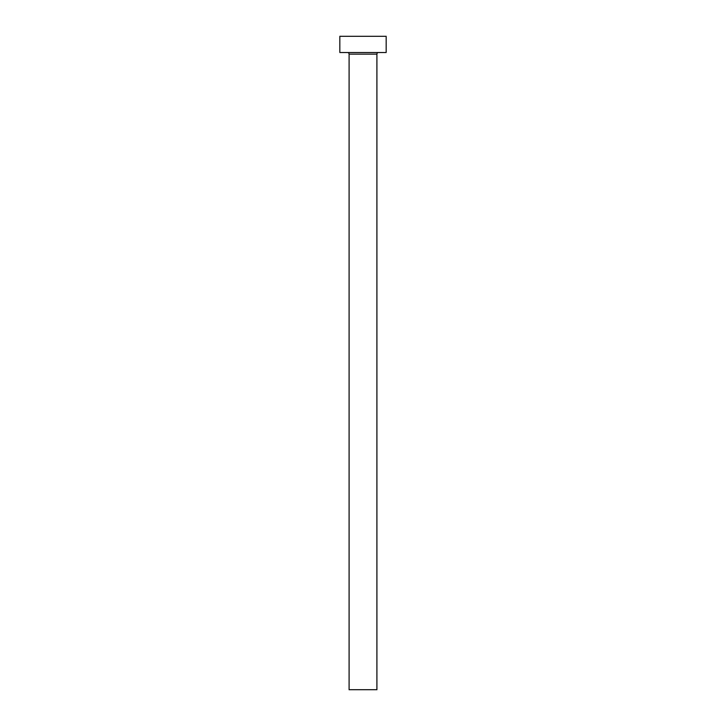 <?xml version="1.0" encoding="UTF-8"?>
<svg xmlns="http://www.w3.org/2000/svg" width="726" height="726" viewBox="0 0 726 726"><rect width="100%" height="100%" fill="white"/><g stroke="black" fill="none" stroke-linecap="round" stroke-linejoin="round"><path stroke-width="1.09" d="M376.903 54.141L349.097 54.141L349.097 689.7L376.903 689.7L376.903 54.141A1.624 1.624 0 0 1 378.527 52.517M349.097 54.141A1.624 1.624 0 0 0 347.473 52.517M386.168 52.517L339.832 52.517L339.832 36.3L386.168 36.3L386.168 52.517"/></g></svg>
